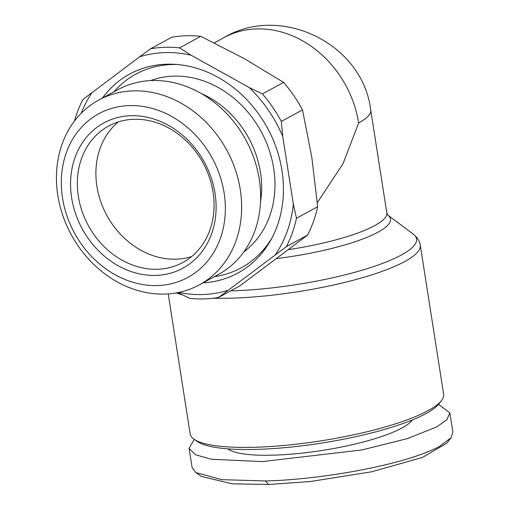 <?xml version="1.0" encoding="UTF-8"?>
<svg xmlns="http://www.w3.org/2000/svg" width="510" height="510" viewBox="0 0 510 510"><rect width="100%" height="100%" fill="white"/><g stroke="black" fill="none" stroke-linecap="round" stroke-linejoin="round"><path stroke-width="0.76" d="M438.536 404.379L449.865 412.858L452.899 432.212L451.082 437.707L446.97 443.082L422.509 457.425L371.764 471.782L310.533 481.497L268.572 484.5L232.037 483.811L201.348 476.416L195.789 472.56M451.082 437.707L439.818 446.231C406.7 464.431 322.18 479.649 265.436 480.956L221.748 479.661L195.795 472.56L192.104 467.587L189.07 448.233L194.233 439.371M412.335 419.959A95.204 20.094 171.1 0 1 402.027 427.966A95.204 20.094 171.1 0 1 306.72 452.593A95.204 20.094 171.1 0 1 227.817 448.857M276.777 258.557A102.912 21.726 171.1 0 0 387.817 215.067L413.208 234.084C419.258 238.89 420.304 244.182 420.278 245.151L443.623 394.243A128.278 27.075 171.1 0 1 441.539 400.49L439.072 403.71A125.269 26.443 171.1 0 1 425.978 413.597A125.269 26.443 171.1 0 1 301.907 445.842A125.269 26.443 171.1 0 1 197.389 441.558L194.055 439.244A128.278 27.075 171.1 0 1 190.16 433.933L168.23 293.887M441.539 400.49A128.278 27.075 171.1 0 1 428.126 410.614A128.278 27.075 171.1 0 1 256.026 447.219A128.278 27.075 171.1 0 1 194.055 439.244M387.747 215.016L386.816 212.829L370.738 110.185A100.215 21.152 171.1 0 1 358.632 122.98L343.077 163.602L317.309 202.655M200.774 36.35L179.596 47.876A130.28 109.631 61.4 0 0 164.921 47.29A130.28 109.631 61.4 0 0 150.571 48.788L171.755 37.255A130.28 109.631 -118.6 0 1 200.774 36.35L243.927 58.427L283.611 82.391A130.28 109.631 61.4 0 1 302.506 109.924L311.814 157.373L317.666 206.703A130.28 109.631 61.4 0 1 307.536 235.148L286.352 246.674L218.669 297.419A130.28 109.631 61.4 0 1 204.325 298.911A130.28 109.631 61.4 0 1 189.65 298.324L177.818 292.606M102.484 98.028A113.245 95.293 61.4 0 1 166.63 64.215A113.245 95.293 61.4 0 1 175.013 64.343A113.245 95.293 61.4 0 1 267.457 128.016A113.245 95.293 61.4 0 1 270.727 240.223A113.245 95.293 61.4 0 1 203.063 282.833M177.525 64.54A110.236 92.763 -118.6 0 0 171.838 64.528A110.236 92.763 -118.6 0 0 113.877 91.832M179.596 47.876L191.154 55.252A125.269 105.417 -118.6 0 0 164.813 52.6A125.269 105.417 -118.6 0 0 139.555 56.865L150.571 48.788M201.488 93.642A91.194 76.742 61.4 0 1 260.502 202.081M243.844 251.876A98.213 82.645 -118.6 0 0 266.959 143.941A98.213 82.645 -118.6 0 0 173.661 76.143A98.213 82.645 -118.6 0 0 150.629 80.599M98.755 100.062L117.74 89.728A105.2 88.53 61.4 0 1 152.12 80.535A105.2 88.53 61.4 0 1 254.254 159.082A105.2 88.53 61.4 0 1 218.318 274.533L199.333 284.867A105.2 88.53 61.4 0 1 164.953 294.06A105.2 88.53 61.4 0 1 57.815 195.317A105.2 88.53 61.4 0 1 98.755 100.062A105.2 88.53 61.4 0 1 133.135 90.869A105.2 88.53 61.4 0 1 240.267 189.612A105.2 88.53 61.4 0 1 199.333 284.867M62.539 198.097A93.177 78.406 61.4 0 1 129.247 105.589A93.177 78.406 61.4 0 1 224.132 193.048A93.177 78.406 61.4 0 1 157.424 285.549A93.177 78.406 61.4 0 1 62.539 198.097M215.029 193.328A82.677 69.577 61.4 0 1 155.837 275.413A82.677 69.577 61.4 0 1 71.642 197.81A82.677 69.577 61.4 0 1 130.834 115.725A82.677 69.577 61.4 0 1 215.029 193.328M78.361 196.382A77.667 65.356 -118.6 0 0 182.841 262.497A77.667 65.356 -118.6 0 0 213.065 192.174A77.667 65.356 -118.6 0 0 108.585 126.059A77.667 65.356 -118.6 0 0 78.361 196.382M118.345 121.909A77.667 65.356 -118.6 0 0 96.906 186.284A77.667 65.356 -118.6 0 0 191.626 256.549M449.865 412.858L446.811 419.787L436.789 426.876L407.547 438.568L362.075 449.909L262.401 461.601L211.312 459.255L195.298 454.684L189.07 448.233M307.536 235.148L239.853 285.887L218.669 297.419M191.154 55.252L249.141 87.484L262.433 93.916L283.611 82.391M302.506 109.924L281.329 121.456L282.738 136.444L293.346 204.185L296.482 218.229L317.666 206.703M262.433 93.916A130.28 109.631 61.4 0 1 281.329 121.456M296.482 218.229A130.28 109.631 61.4 0 1 286.352 246.674M139.555 56.865L82.888 99.526A130.28 109.631 61.4 0 0 74.466 121.048M275.336 254.758A125.269 105.417 -118.6 0 0 293.346 204.185M282.738 136.444A125.269 105.417 -118.6 0 0 249.141 87.484M92.176 92.386A125.269 105.417 -118.6 0 0 81.243 113.233M178.761 292.415A125.269 105.417 -118.6 0 0 227.957 290.279M214.455 276.637A110.236 92.763 -118.6 0 0 271.932 238.011M265.436 480.956L268.572 484.5M413.208 234.084A125.581 26.507 171.1 0 1 367.939 268.419A125.581 26.507 171.1 0 1 232.923 290.821A125.581 26.507 171.1 0 1 230.667 290.885M420.278 245.151A128.278 27.075 171.1 0 1 359.99 278.396A128.278 27.075 171.1 0 1 232.675 298.12A128.278 27.075 171.1 0 1 213.486 298.203M182.166 294.735A128.278 27.075 171.1 0 1 176.192 292.912M386.816 212.829A100.215 21.152 171.1 0 1 288.641 249.607M214.251 42.878L223.826 37.67A100.215 84.335 61.4 0 1 256.575 28.917A100.215 84.335 -118.6 0 1 358.632 122.98M223.826 37.67C280.8 3.513 363.05 43.79 370.738 110.185"/></g></svg>
